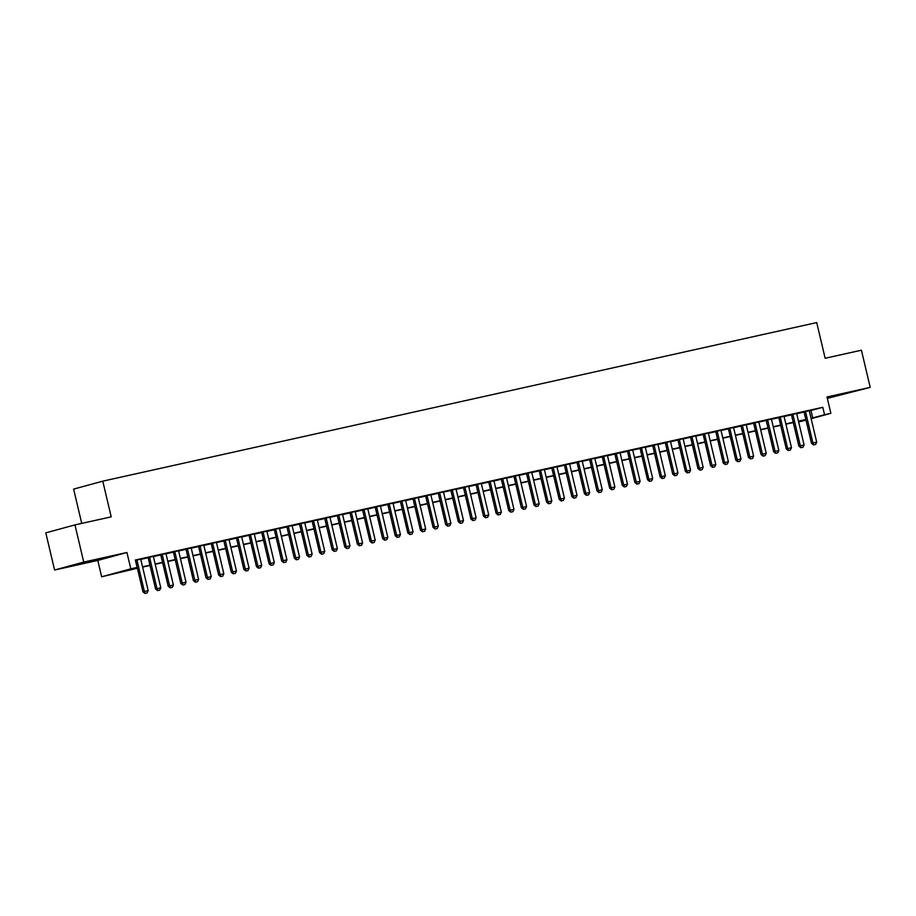 <?xml version="1.0" encoding="UTF-8"?>
<svg xmlns="http://www.w3.org/2000/svg" width="916" height="916" viewBox="0 0 916 916"><rect width="100%" height="100%" fill="white"/><g stroke="black" fill="none" stroke-linecap="round" stroke-linejoin="round"><path stroke-width="1.37" d="M79.417 564.084L97.165 559.665L79.417 564.084M833.079 396.662L850.827 392.254L833.079 396.662M137.389 568.252L101.653 576.782L130.805 568.836L137.114 567.439L125.297 570.657L137.32 567.989M97.783 560.42L126.935 552.485L83.734 562.081L74.952 524.902L45.8 532.849L54.582 570.027L97.783 560.42L101.653 576.782M81.73 523.402L73.623 489.11L102.775 481.163L816.717 322.581L825.144 358.259L861.418 350.21L870.2 387.376L826.999 396.971L830.869 413.334L811.152 418.704M827.331 398.368L870.2 387.376M806 420.112L798.649 421.955M83.734 562.081L54.582 570.027M140.743 559.195L135.419 560.271M153.35 556.39L148.129 557.546M165.968 553.585L160.747 554.753M178.574 550.791L173.364 551.947M191.192 547.986L185.971 549.142M203.81 545.18L198.589 546.337M216.416 542.386L211.207 543.543M229.034 539.581L223.813 540.738M241.652 536.776L236.431 537.932M254.259 533.971L249.049 535.139M266.877 531.177L261.655 532.333M279.495 528.372L274.273 529.528M292.101 525.566L286.88 526.723M304.719 522.773L299.498 523.929M317.325 519.967L312.116 521.124M329.943 517.162L324.722 518.319M342.561 514.357L337.34 515.525M355.168 511.563L349.958 512.72M367.785 508.758L362.564 509.914M380.403 505.953L375.182 507.12M393.01 503.159L387.789 504.315M405.628 500.354L400.406 501.51M418.234 497.548L413.024 498.705M430.852 494.743L425.631 495.911M443.47 491.949L438.249 493.106M456.076 489.144L450.867 490.3M468.694 486.339L463.473 487.507M481.312 483.545L476.091 484.701M493.919 480.74L488.709 481.896M506.537 477.934L501.315 479.091M519.154 475.141L513.933 476.297M531.761 472.335L526.54 473.492M544.379 469.53L539.158 470.687M556.985 466.725L551.775 467.893M569.603 463.931L564.382 465.088M582.221 461.126L577 462.282M594.827 458.321L589.618 459.477M607.445 455.527L602.224 456.683M620.063 452.722L614.842 453.878M632.67 449.916L627.449 451.073M645.288 447.111L640.066 448.279M657.894 444.317L652.684 445.474M670.512 441.512L665.291 442.668M683.13 438.707L677.909 439.875M695.736 435.913L690.527 437.069M708.354 433.108L703.133 434.264M720.972 430.302L715.751 431.459M733.579 427.497L728.369 428.665M746.197 424.703L740.975 425.86M758.814 421.898L753.593 423.055M771.421 419.093L766.2 420.261M784.039 416.299L778.818 417.456M796.645 413.494L791.435 414.65M809.309 410.895L822.797 407.299L135.35 559.997L137.114 567.439M140.789 559.39L148.186 557.752M153.396 556.585L160.792 554.947M166.014 553.791L173.41 552.142M178.631 550.985L186.017 549.337M191.238 548.18L198.635 546.543M203.856 545.386L211.252 543.738M216.462 542.581L223.859 540.932M229.08 539.776L236.477 538.139M241.698 536.971L249.095 535.333M254.304 534.177L261.701 532.528M266.922 531.372L274.319 529.734M279.54 528.566L286.926 526.929M292.147 525.773L299.543 524.124M304.765 522.967L312.161 521.318M317.371 520.162L324.768 518.525M329.989 517.357L337.386 515.719M342.607 514.563L350.004 512.914M355.213 511.758L362.61 510.12M367.831 508.952L375.228 507.315M380.449 506.159L387.846 504.51M393.056 503.353L400.452 501.705M405.674 500.548L413.07 498.911M418.291 497.743L425.677 496.106M430.898 494.949L438.295 493.3M443.516 492.144L450.912 490.507M456.122 489.339L463.519 487.701M468.74 486.545L476.137 484.896M481.358 483.74L488.755 482.091M493.964 480.934L501.361 479.297M506.582 478.141L513.979 476.492M519.2 475.335L526.586 473.686M531.807 472.53L539.203 470.893M544.425 469.725L551.821 468.087M557.031 466.931L564.428 465.282M569.649 464.126L577.046 462.477M582.267 461.32L589.664 459.683M594.873 458.527L602.27 456.878M607.491 455.721L614.888 454.073M620.109 452.916L627.506 451.279M632.716 450.111L640.112 448.474M645.333 447.317L652.73 445.668M657.951 444.512L665.337 442.875M670.558 441.707L677.955 440.069M683.176 438.913L690.572 437.264M695.782 436.108L703.179 434.459M708.4 433.302L715.797 431.665M721.018 430.497L728.415 428.86M733.624 427.703L741.021 426.055M746.242 424.898L753.639 423.261M758.86 422.093L766.245 420.455M771.467 419.299L778.863 417.65M784.085 416.494L791.481 414.845M796.691 413.689L804.088 412.051M809.263 410.689L804.042 411.845M126.935 552.485L130.805 568.836M822.797 407.299L824.56 414.73L830.869 413.334M74.952 524.902L111.214 516.853L102.775 481.163M805.908 419.746L798.512 421.394M793.302 422.551L785.905 424.188M780.684 425.345L773.287 426.993M768.066 428.15L760.681 429.799M755.46 430.955L748.063 432.592M742.842 433.76L735.445 435.398M730.235 436.554L722.838 438.203M717.617 439.359L710.221 441.008M704.999 442.165L697.603 443.802M692.393 444.958L684.996 446.607M679.775 447.764L672.378 449.413M667.157 450.569L659.76 452.206M654.551 453.374L647.154 455.012M641.933 456.168L634.536 457.817M629.315 458.973L621.93 460.611M616.708 461.779L609.312 463.416M604.091 464.572L596.694 466.221M591.484 467.378L584.087 469.026M578.866 470.183L571.47 471.82M566.248 472.988L558.852 474.625M553.642 475.782L546.245 477.431M541.024 478.587L533.627 480.224M528.406 481.392L521.021 483.03M515.8 484.186L508.403 485.835M503.182 486.991L495.785 488.64M490.575 489.797L483.179 491.434M477.957 492.59L470.561 494.239M465.339 495.396L457.943 497.045M452.733 498.201L445.336 499.838M440.115 501.006L432.718 502.644M427.497 503.8L420.1 505.449M414.891 506.605L407.494 508.254M402.273 509.41L394.876 511.048M389.655 512.204L382.27 513.853M377.049 515.01L369.652 516.658M364.431 517.815L357.034 519.452M351.824 520.62L344.427 522.257M339.206 523.414L331.81 525.063M326.588 526.219L319.192 527.856M313.982 529.024L306.585 530.662M301.364 531.818L293.967 533.467M288.746 534.623L281.361 536.272M276.14 537.429L268.743 539.066M263.522 540.234L256.125 541.871M250.915 543.028L243.519 544.677M238.297 545.833L230.901 547.47M225.679 548.638L218.283 550.276M213.073 551.432L205.676 553.081M200.455 554.237L193.058 555.886M187.837 557.043L180.441 558.68M175.231 559.848L167.834 561.485M162.613 562.642L155.216 564.29M149.995 565.447L142.61 567.084M798.615 421.807L805.931 419.814M811.072 418.326L824.56 414.73M142.541 566.821L149.938 565.183M155.159 564.027L162.556 562.378M167.765 561.222L175.162 559.573M180.383 558.417L187.78 556.779M193.001 555.611L200.398 553.974M205.608 552.817L213.004 551.169M218.226 550.012L225.622 548.375M230.843 547.207L238.229 545.57M243.45 544.413L250.847 542.764M256.068 541.608L263.464 539.959M268.674 538.803L276.071 537.165M281.292 536.009L288.689 534.36M293.91 533.204L301.307 531.555M306.517 530.398L313.913 528.761M319.134 527.593L326.531 525.956M331.752 524.799L339.138 523.15M344.359 521.994L351.755 520.357M356.977 519.189L364.373 517.551M369.595 516.395L376.98 514.746M382.201 513.59L389.598 511.941M394.819 510.785L402.216 509.147M407.425 507.979L414.822 506.342M420.043 505.185L427.44 503.537M432.661 502.38L440.058 500.743M445.268 499.575L452.664 497.938M457.885 496.781L465.282 495.132M470.503 493.976L477.889 492.327M483.11 491.171L490.507 489.533M495.728 488.365L503.124 486.728M508.334 485.572L515.731 483.923M520.952 482.766L528.349 481.129M533.57 479.961L540.967 478.324M546.176 477.167L553.573 475.519M558.794 474.362L566.191 472.713M571.412 471.557L578.798 469.919M584.019 468.763L591.415 467.114M596.637 465.958L604.033 464.309M609.255 463.153L616.64 461.515M621.861 460.347L629.258 458.71M634.479 457.553L641.876 455.905M647.085 454.748L654.482 453.111M659.703 451.943L667.1 450.306M672.321 449.149L679.718 447.5M684.928 446.344L692.324 444.695M697.545 443.539L704.942 441.901M710.163 440.733L717.549 439.096M722.77 437.94L730.167 436.291M735.388 435.134L742.784 433.497M747.994 432.329L755.391 430.692M760.612 429.535L768.009 427.887M773.23 426.73L780.627 425.081M785.836 423.925L793.233 422.287M798.454 421.12L805.851 419.482M810.981 410.517L812.744 417.948M813.729 444.855L815.618 444.432L813.729 444.855L812.916 442.966L811.496 443.355L804.019 411.753M809.24 410.597L816.694 442.13L812.916 442.966L805.462 411.433M815.618 444.432L816.694 442.13M811.496 443.355L813.488 444.924M801.111 447.661L803 447.237L801.111 447.661L800.298 445.771L798.878 446.161L791.413 414.559M796.622 413.402L804.076 444.936L800.298 445.771L792.844 414.238M803 447.237L804.076 444.936M798.878 446.161L800.87 447.718M788.493 450.454L790.393 450.042L788.493 450.454L787.68 448.577L786.272 448.966L778.795 417.364M784.016 416.196L791.47 447.729L787.68 448.577L780.226 417.043M790.393 450.042L791.47 447.729M786.272 448.966L788.264 450.523M775.886 453.26L777.776 452.836L775.886 453.26L775.073 451.382L773.654 451.76L766.177 420.158M771.398 419.001L778.852 450.535L775.073 451.382L767.619 419.849M777.776 452.836L778.852 450.535M773.654 451.76L775.646 453.328M763.268 456.065L765.158 455.641L763.268 456.065L762.456 454.176L761.036 454.565L753.57 422.963M758.792 421.807L766.245 453.34L762.456 454.176L755.002 422.642M765.158 455.641L766.245 453.34M761.036 454.565L763.028 456.122M750.651 458.87L752.551 458.447L750.651 458.87L749.838 456.981L748.429 457.37L740.952 425.768M746.174 424.612L753.628 456.145L749.838 456.981L742.384 425.448M752.551 458.447L753.628 456.145M748.429 457.37L750.422 458.927M738.044 461.664L739.933 461.252L738.044 461.664L737.231 459.786L735.811 460.164L728.346 428.562M733.556 427.406L741.01 458.939L737.231 459.786L729.777 428.253M739.933 461.252L741.01 458.939M735.811 460.164L737.804 461.733M725.426 464.469L727.315 464.046L725.426 464.469L724.613 462.58L723.193 462.969L715.728 431.367M720.949 430.211L728.403 461.744L724.613 462.58L717.159 431.047M727.315 464.046L728.403 461.744M723.193 462.969L725.186 464.538M712.82 467.275L714.709 466.851L712.82 467.275L712.007 465.385L710.587 465.775L703.11 434.173M708.331 433.016L715.785 464.549L712.007 465.385L704.553 433.852M714.709 466.851L715.785 464.549M710.587 465.775L712.579 467.332M700.202 470.068L702.091 469.656L700.202 470.068L699.389 468.19L697.969 468.58L690.504 436.978M695.713 435.81L703.167 467.343L699.389 468.19L691.935 436.657M702.091 469.656L703.167 467.343M697.969 468.58L699.961 470.137M687.584 472.874L689.473 472.45L687.584 472.874L686.771 470.996L685.351 471.374L677.886 439.772M683.107 438.615L690.561 470.148L686.771 470.996L679.317 439.451M689.473 472.45L690.561 470.148M685.351 471.374L687.355 472.942M674.977 475.679L676.867 475.255L674.977 475.679L674.165 473.79L672.745 474.179L665.268 442.577M670.489 441.42L677.943 472.954L674.165 473.79L666.711 442.256M676.867 475.255L677.943 472.954M672.745 474.179L674.737 475.736M662.36 478.473L664.249 478.06L662.36 478.473L661.547 476.595L660.127 476.984L652.661 445.382M657.883 444.214L665.337 475.759L661.547 476.595L654.093 445.061M664.249 478.06L665.337 475.759M660.127 476.984L662.119 478.541M649.742 481.278L651.642 480.854L649.742 481.278L648.929 479.4L647.52 479.778L640.044 448.176M645.265 447.019L652.719 478.553L648.929 479.4L641.475 447.867M651.642 480.854L652.719 478.553M647.52 479.778L649.513 481.347M637.135 484.083L639.024 483.659L637.135 484.083L636.322 482.194L634.903 482.583L627.437 450.981M632.647 449.825L640.101 481.358L636.322 482.194L628.868 450.661M639.024 483.659L640.101 481.358M634.903 482.583L636.895 484.152M624.517 486.888L626.407 486.465L624.517 486.888L623.704 484.999L622.285 485.388L614.819 453.786M620.04 452.63L627.494 484.163L623.704 484.999L616.25 453.466M626.407 486.465L627.494 484.163M622.285 485.388L624.277 486.946M611.899 489.682L613.8 489.27L611.899 489.682L611.098 487.804L609.678 488.194L602.201 456.592M607.423 455.424L614.876 486.957L611.098 487.804L603.633 456.271M613.8 489.27L614.876 486.957M609.678 488.194L611.67 489.751M599.293 492.487L601.182 492.064L599.293 492.487L598.48 490.598L597.06 490.987L589.595 459.385M594.805 458.229L602.259 489.762L598.48 490.598L591.026 459.065M601.182 492.064L602.259 489.762M597.06 490.987L599.053 492.556M586.675 495.293L588.564 494.869L586.675 495.293L585.862 493.403L584.442 493.793L576.977 462.191M582.198 461.034L589.652 492.568L585.862 493.403L578.408 461.87M588.564 494.869L589.652 492.568M584.442 493.793L586.446 495.35M574.069 498.086L575.958 497.674L574.069 498.086L573.256 496.209L571.836 496.598L564.359 464.996M569.58 463.828L577.034 495.373L573.256 496.209L565.802 464.675M575.958 497.674L577.034 495.373M571.836 496.598L573.828 498.155M561.451 500.892L563.34 500.468L561.451 500.892L560.638 499.014L559.218 499.392L551.753 467.79M556.962 466.633L564.416 498.167L560.638 499.014L553.184 467.481M563.34 500.468L564.416 498.167M559.218 499.392L561.21 500.96M548.833 503.697L550.734 503.273L548.833 503.697L548.02 501.808L546.612 502.197L539.135 470.595M544.356 469.439L551.81 500.972L548.02 501.808L540.566 470.274M550.734 503.273L551.81 500.972M546.612 502.197L548.604 503.754M536.226 506.502L538.116 506.079L536.226 506.502L535.413 504.613L533.994 505.002L526.517 473.4M531.738 472.244L539.192 503.777L535.413 504.613L527.96 473.08M538.116 506.079L539.192 503.777M533.994 505.002L535.986 506.559M523.609 509.296L525.498 508.884L523.609 509.296L522.796 507.418L521.376 507.808L513.91 476.205M519.132 475.038L526.586 506.571L522.796 507.418L515.342 475.885M525.498 508.884L526.586 506.571M521.376 507.808L523.368 509.365M510.991 512.101L512.891 511.678L510.991 512.101L510.178 510.212L508.769 510.601L501.292 478.999M506.514 477.843L513.968 509.376L510.178 510.212L502.724 478.679M512.891 511.678L513.968 509.376M508.769 510.601L510.762 512.17M498.384 514.907L500.273 514.483L498.384 514.907L497.571 513.017L496.151 513.407L488.686 481.805M493.896 480.648L501.35 512.181L497.571 513.017L490.117 481.484M500.273 514.483L501.35 512.181M496.151 513.407L498.144 514.964M485.766 517.7L487.655 517.288L485.766 517.7L484.953 515.822L483.534 516.212L476.068 484.61M481.289 483.442L488.743 514.975L484.953 515.822L477.499 484.289M487.655 517.288L488.743 514.975M483.534 516.212L485.526 517.769M473.16 520.506L475.049 520.082L473.16 520.506L472.347 518.628L470.927 519.006L463.45 487.404M468.671 486.247L476.125 517.78L472.347 518.628L464.893 487.094M475.049 520.082L476.125 517.78M470.927 519.006L472.919 520.574M460.542 523.311L462.431 522.887L460.542 523.311L459.729 521.422L458.309 521.811L450.844 490.209M456.054 489.052L463.507 520.586L459.729 521.422L452.275 489.888M462.431 522.887L463.507 520.586M458.309 521.811L460.301 523.368M447.924 526.116L449.813 525.692L447.924 526.116L447.111 524.227L445.691 524.616L438.226 493.014M443.447 491.858L450.901 523.391L447.111 524.227L439.657 492.694M449.813 525.692L450.901 523.391M445.691 524.616L447.695 526.173M435.318 528.91L437.207 528.498L435.318 528.91L434.505 527.032L433.085 527.41L425.608 495.808M430.829 494.651L438.283 526.185L434.505 527.032L427.051 495.499M437.207 528.498L438.283 526.185M433.085 527.41L435.077 528.979M422.7 531.715L424.589 531.291L422.7 531.715L421.887 529.826L420.467 530.215L413.002 498.613M418.223 497.457L425.677 528.99L421.887 529.826L414.433 498.293M424.589 531.291L425.677 528.99M420.467 530.215L422.459 531.784M410.082 534.52L411.982 534.097L410.082 534.52L409.269 532.631L407.86 533.02L400.384 501.418M405.605 500.262L413.059 531.795L409.269 532.631L401.815 501.098M411.982 534.097L413.059 531.795M407.86 533.02L409.853 534.578M397.475 537.314L399.365 536.902L397.475 537.314L396.662 535.436L395.243 535.826L387.777 504.224M392.987 503.056L400.441 534.589L396.662 535.436L389.208 503.903M399.365 536.902L400.441 534.589M395.243 535.826L397.235 537.383M384.857 540.119L386.747 539.696L384.857 540.119L384.044 538.242L382.625 538.619L375.159 507.017M380.38 505.861L387.834 537.394L384.044 538.242L376.59 506.697M386.747 539.696L387.834 537.394M382.625 538.619L384.617 540.188M372.24 542.925L374.14 542.501L372.24 542.925L371.438 541.035L370.018 541.425L362.541 509.823M367.763 508.666L375.216 540.2L371.438 541.035L363.973 509.502M374.14 542.501L375.216 540.2M370.018 541.425L372.01 542.982M359.633 545.718L361.522 545.306L359.633 545.718L358.82 543.841L357.4 544.23L349.935 512.628M355.145 511.46L362.599 543.005L358.82 543.841L351.366 512.307M361.522 545.306L362.599 543.005M357.4 544.23L359.393 545.787M347.015 548.524L348.904 548.1L347.015 548.524L346.202 546.646L344.782 547.024L337.317 515.422M342.538 514.265L349.992 545.799L346.202 546.646L338.748 515.113M348.904 548.1L349.992 545.799M344.782 547.024L346.786 548.592M334.409 551.329L336.298 550.905L334.409 551.329L333.596 549.44L332.176 549.829L324.699 518.227M329.92 517.071L337.374 548.604L333.596 549.44L326.142 517.906M336.298 550.905L337.374 548.604M332.176 549.829L334.168 551.398M321.791 554.134L323.68 553.711L321.791 554.134L320.978 552.245L319.558 552.634L312.093 521.032M317.302 519.876L324.756 551.409L320.978 552.245L313.524 520.712M323.68 553.711L324.756 551.409M319.558 552.634L321.55 554.191M309.173 556.928L311.074 556.516L309.173 556.928L308.36 555.05L306.952 555.44L299.475 523.837M304.696 522.67L312.15 554.203L308.36 555.05L300.906 523.517M311.074 556.516L312.15 554.203M306.952 555.44L308.944 556.997M296.566 559.733L298.456 559.31L296.566 559.733L295.754 557.855L294.334 558.233L286.857 526.631M292.078 525.475L299.532 557.008L295.754 557.855L288.3 526.311M298.456 559.31L299.532 557.008M294.334 558.233L296.326 559.802M283.949 562.538L285.838 562.115L283.949 562.538L283.136 560.649L281.716 561.039L274.25 529.437M279.472 528.28L286.926 559.813L283.136 560.649L275.682 529.116M285.838 562.115L286.926 559.813M281.716 561.039L283.708 562.596M271.331 565.332L273.231 564.92L271.331 565.332L270.518 563.455L269.109 563.844L261.632 532.242M266.854 531.074L274.308 562.619L270.518 563.455L263.064 531.921M273.231 564.92L274.308 562.619M269.109 563.844L271.102 565.401M258.724 568.138L260.613 567.714L258.724 568.138L257.911 566.26L256.491 566.638L249.026 535.036M254.236 533.879L261.69 565.412L257.911 566.26L250.457 534.726M260.613 567.714L261.69 565.412M256.491 566.638L258.484 568.206M246.106 570.943L247.996 570.519L246.106 570.943L245.293 569.054L243.874 569.443L236.408 537.841M241.629 536.684L249.083 568.218L245.293 569.054L237.839 537.52M247.996 570.519L249.083 568.218M243.874 569.443L245.866 571M233.5 573.748L235.389 573.324L233.5 573.748L232.687 571.859L231.267 572.248L223.79 540.646M229.011 539.49L236.465 571.023L232.687 571.859L225.233 540.326M235.389 573.324L236.465 571.023M231.267 572.248L233.259 573.805M220.882 576.542L222.771 576.13L220.882 576.542L220.069 574.664L218.649 575.053L211.184 543.451M216.394 542.283L223.847 573.817L220.069 574.664L212.615 543.131M222.771 576.13L223.847 573.817M218.649 575.053L220.641 576.611M208.264 579.347L210.153 578.923L208.264 579.347L207.451 577.458L206.031 577.847L198.566 546.245M203.787 545.089L211.241 576.622L207.451 577.458L199.997 545.925M210.153 578.923L211.241 576.622M206.031 577.847L208.035 579.416M195.658 582.152L197.547 581.729L195.658 582.152L194.845 580.263L193.425 580.652L185.948 549.05M191.169 547.894L198.623 579.427L194.845 580.263L187.391 548.73M197.547 581.729L198.623 579.427M193.425 580.652L195.417 582.21M183.04 584.946L184.929 584.534L183.04 584.946L182.227 583.068L180.807 583.458L173.342 551.856M178.563 550.688L186.017 582.221L182.227 583.068L174.773 551.535M184.929 584.534L186.017 582.221M180.807 583.458L182.799 585.015M170.422 587.751L172.322 587.328L170.422 587.751L169.609 585.874L168.201 586.251L160.724 554.649M165.945 553.493L173.399 585.026L169.609 585.874L162.155 554.34M172.322 587.328L173.399 585.026M168.201 586.251L170.193 587.82M157.815 590.557L159.705 590.133L157.815 590.557L157.002 588.667L155.583 589.057L148.117 557.455M153.327 556.298L160.781 587.832L157.002 588.667L149.548 557.134M159.705 590.133L160.781 587.832M155.583 589.057L157.575 590.614M145.197 593.362L147.087 592.938L145.197 593.362L144.385 591.473L142.965 591.862L135.499 560.26M140.721 559.104L148.174 590.637L144.385 591.473L136.931 559.939M147.087 592.938L148.174 590.637M142.965 591.862L144.957 593.419"/></g></svg>

